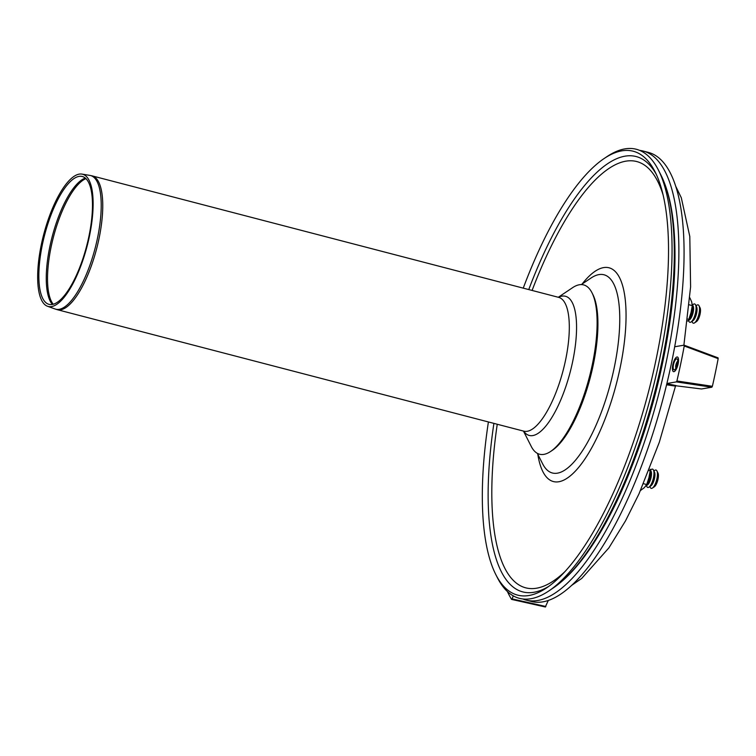 <?xml version="1.0" encoding="UTF-8"?>
<svg xmlns="http://www.w3.org/2000/svg" width="756" height="756" viewBox="0 0 756 756"><rect width="100%" height="100%" fill="white"/><g stroke="black" fill="none" stroke-linecap="round" stroke-linejoin="round"><path stroke-width="1.13" d="M488.404 421.952A229.342 75.42 -75.4 0 0 495.823 574.598L497.344 577.593A232.026 76.309 -75.4 0 0 548.771 590.984A232.026 76.309 -75.4 0 0 651.71 393.035A232.026 76.309 -75.4 0 0 658.391 170.024A232.026 76.309 -75.4 0 0 635.172 148.998A232.026 76.309 -75.4 0 0 606.964 156.624L604.176 158.495A229.342 75.42 -75.4 0 0 523.246 288.14M495.823 574.598A229.342 75.42 -75.4 0 0 546.664 587.837A229.342 75.42 -75.4 0 0 648.412 392.175A229.342 75.42 -75.4 0 0 655.017 171.735A229.342 75.42 -75.4 0 0 632.063 150.954A229.342 75.42 -75.4 0 0 604.176 158.495M691.938 321.404L692.42 322.349A9.469 3.118 -75.4 0 0 694.518 322.897A9.469 3.118 -75.4 0 0 699.517 309.998A9.469 3.118 -75.4 0 0 698.998 305.717A9.469 3.118 -75.4 0 0 696.9 305.169L696.011 305.755M694.518 322.897L696.493 321.574A7.579 2.495 -75.4 0 0 700.491 311.255A7.579 2.495 -75.4 0 0 700.065 307.824L698.998 305.717M688.48 320.497L688.962 321.451A9.469 3.118 -75.4 0 0 691.06 321.99L693.025 320.676A7.579 2.495 -75.4 0 0 697.023 310.357A7.579 2.495 -75.4 0 0 696.607 306.927L695.529 304.81A9.469 3.118 -75.4 0 0 693.432 304.262L692.553 304.857M691.06 321.99A9.469 3.118 -75.4 0 0 696.059 309.1A9.469 3.118 -75.4 0 0 695.529 304.81M693.564 309.45A7.579 2.495 -75.4 0 0 693.148 306.029L692.146 304.054A9.469 3.118 -75.4 0 1 692.6 308.193A9.469 3.118 -75.4 0 1 687.648 321.054L689.567 319.769A7.579 2.495 -75.4 0 0 693.564 309.45M649.839 486.571L650.321 487.516A9.469 3.118 -75.4 0 0 652.419 488.064A9.469 3.118 -75.4 0 0 655.083 484.341A9.469 3.118 -75.4 0 0 656.898 470.875A9.469 3.118 -75.4 0 0 654.8 470.336L653.912 470.922M652.419 488.064L654.394 486.741A7.579 2.495 -75.4 0 0 656.52 483.764A7.579 2.495 -75.4 0 0 657.966 472.991L656.898 470.875M646.38 485.664L646.862 486.609A9.469 3.118 -75.4 0 0 648.96 487.157L650.925 485.834A7.579 2.495 -75.4 0 0 653.052 482.857A7.579 2.495 -75.4 0 0 654.507 472.094L653.43 469.977A9.469 3.118 -75.4 0 0 651.332 469.429L650.453 470.024M648.96 487.157A9.469 3.118 -75.4 0 0 651.615 483.434A9.469 3.118 -75.4 0 0 653.43 469.977M649.593 481.959A7.579 2.495 -75.4 0 0 651.048 471.186L650.047 469.221A9.469 3.118 -75.4 0 1 648.157 482.536A9.469 3.118 -75.4 0 1 645.548 486.221L647.467 484.936A7.579 2.495 -75.4 0 0 649.593 481.959M81.979 176.422A66.055 21.726 -75.4 0 0 81.657 176.356A66.055 21.726 -75.4 0 0 44.642 234.946A66.055 21.726 -75.4 0 0 48.384 304.158A66.055 21.726 -75.4 0 0 86.562 246.371A66.055 21.726 -75.4 0 0 81.979 176.422M82.262 174.163A68.314 22.463 -75.4 0 0 81.941 174.097A68.314 22.463 -75.4 0 0 43.65 234.691A68.314 22.463 -75.4 0 0 47.524 306.265A68.314 22.463 -75.4 0 0 87.006 246.503A68.314 22.463 -75.4 0 0 82.262 174.163M523.454 431.071L531.241 446.409A87.488 28.775 -75.4 0 0 550.633 451.455A87.488 28.775 -75.4 0 0 589.444 376.819A87.488 28.775 -75.4 0 0 591.967 292.733A87.488 28.775 -75.4 0 0 583.207 284.804A87.488 28.775 -75.4 0 0 572.575 287.686L558.297 297.269M550.633 451.455L552.305 450.34A85.882 28.246 -75.4 0 0 590.398 377.074A85.882 28.246 -75.4 0 0 592.874 294.528L591.967 292.733M522.868 598.988A232.026 76.309 -75.4 0 0 526.214 600.113A232.026 76.309 -75.4 0 0 659.44 391.277A232.026 76.309 -75.4 0 0 643.158 151.049A232.026 76.309 -75.4 0 0 639.689 150.397M526.214 600.113L531.411 601.464A232.026 76.309 -75.4 0 0 664.628 392.629A232.026 76.309 -75.4 0 0 648.355 152.4L643.158 151.049M672.802 364.789A7.579 2.495 104.6 0 1 677.376 357.002A7.579 2.495 104.6 0 1 677.877 364.968A7.579 2.495 104.6 0 1 673.558 371.668A7.579 2.495 104.6 0 1 672.802 364.789M675.628 346.598L674.758 346.39M666.584 384.785L675.486 386.127L675.826 385.598A0.945 0.888 -99.6 0 1 675.855 385.598M675.902 385.588A0.945 0.888 -99.6 0 1 676.091 385.598L666.849 383.708M676.384 381.893L711.859 387.223L712.379 386.297L676.903 380.986L676.384 381.893L666.896 383.5M676.903 380.986A246.229 80.977 -75.4 0 0 684.227 345.974L718.162 358.656A246.229 80.977 104.6 0 1 712.379 386.297M684.067 345.171L684.227 345.974L684.067 345.171L674.692 346.758M507.408 591.542A246.229 80.977 -75.4 0 0 511.566 599.347L512.077 598.903L511.566 599.347M511.755 599.385L545.331 606.926L545.841 606.501L512.077 598.903L513.305 595.879M718.011 357.843L718.162 358.656L718.011 357.843L684.171 345.209M545.331 606.926L548.28 600.481M711.859 387.223L701.502 388.971L675.392 385.711M672.802 370.922A7.579 2.495 -75.4 0 0 673.558 371.668A7.579 2.495 -75.4 0 0 677.877 364.968A7.579 2.495 -75.4 0 0 677.376 357.002A7.579 2.495 -75.4 0 0 673.454 362.351A7.579 2.495 -75.4 0 0 672.802 370.922M673.473 369.278A5.679 1.871 -75.4 0 0 674.758 369.656A5.679 1.871 -75.4 0 0 677.272 364.808A5.679 1.871 -75.4 0 0 677.442 359.346A5.679 1.871 -75.4 0 0 674.295 361.926A5.679 1.871 -75.4 0 0 673.473 369.278M677.773 361.188A3.789 1.247 -75.4 0 0 677.669 361.245A3.789 1.247 -75.4 0 0 676.006 364.439A3.789 1.247 -75.4 0 0 675.864 368.077A3.789 1.247 -75.4 0 0 675.883 368.115A3.789 1.247 -75.4 0 0 675.94 368.219M677.612 363.201A5.679 1.871 -75.4 0 0 676.781 366.376M648.969 470.449L650.207 470.771L648.922 477.773L646.701 484.539L644.301 487.686L640.521 490.474M646.701 484.539L643.488 483.708M689.869 297.826L691.674 301.861L692.307 305.604L691.022 312.606L688.801 319.372L687.714 319.089M692.307 305.604L689.264 304.81M660.895 174.948C667.728 188.698 672.056 206.435 673.889 228.17C676.166 255.226 674.891 286.118 670.052 320.827C661.046 382.404 644.471 440.105 620.336 493.923C610.744 514.893 600.67 533.122 590.086 548.62C578.075 566.282 565.828 579.37 553.354 587.903A227.613 74.853 -75.4 0 0 654.337 393.715A227.613 74.853 -75.4 0 0 660.895 174.948L658.391 170.024M656.246 174.277A224.938 73.975 -75.4 0 0 635.002 156.275A224.938 73.975 -75.4 0 0 528.756 289.576M493.904 423.379A224.938 73.975 -75.4 0 0 548.969 586.221M497.25 424.248A220.251 72.434 -75.4 0 0 564.949 571.612M663.069 194.821A220.251 72.434 -75.4 0 0 532.092 290.446M537.809 454.328A110.452 36.326 -75.4 0 0 588.423 453.496A110.452 36.326 -75.4 0 0 625.949 309.384A110.452 36.326 -75.4 0 0 582.167 283.972M537.308 453.326L542.638 463.834A102.41 33.68 -75.4 0 0 605.943 399.017A102.41 33.68 -75.4 0 0 603.477 274.655A102.41 33.68 -75.4 0 0 591.031 278.028L581.241 284.596M53.213 304.252A66.859 21.99 104.6 0 1 53.128 238.244A66.859 21.99 104.6 0 1 85.929 178.624M85.333 178.085A66.802 21.971 -75.4 0 0 51.862 237.913A66.802 21.971 -75.4 0 0 52.429 304.441M90.238 175.468A69.061 22.708 104.6 0 1 95.029 248.601A69.061 22.708 104.6 0 1 55.112 309.006L57.267 309.676A69.136 22.737 -75.4 0 0 96.692 248.507A69.136 22.737 -75.4 0 0 92.109 175.874L89.907 175.401A69.061 22.708 104.6 0 1 90.238 175.468M57.267 309.676L523.823 431.175A69.136 22.737 -75.4 0 0 563.248 369.996A69.136 22.737 -75.4 0 0 558.665 297.363L92.109 175.874M523.653 431.128A71.905 23.644 -75.4 0 0 567.68 380.892A71.905 23.644 -75.4 0 0 565.129 296.191A71.905 23.644 -75.4 0 0 558.495 297.325M553.354 587.903L548.771 590.984M47.524 306.265L55.112 309.006M81.941 174.097L89.907 175.401M683.887 345.199L690.597 286.911L689.803 236.505L681.298 197.732L675.703 186.231M675.486 386.127L659.317 442.269L639 493.848L625.543 520.808L608.92 547.835L581.733 578.416L571.791 585.276M684.123 345.18L718.068 357.853M511.651 599.413L545.416 607.002"/></g></svg>
